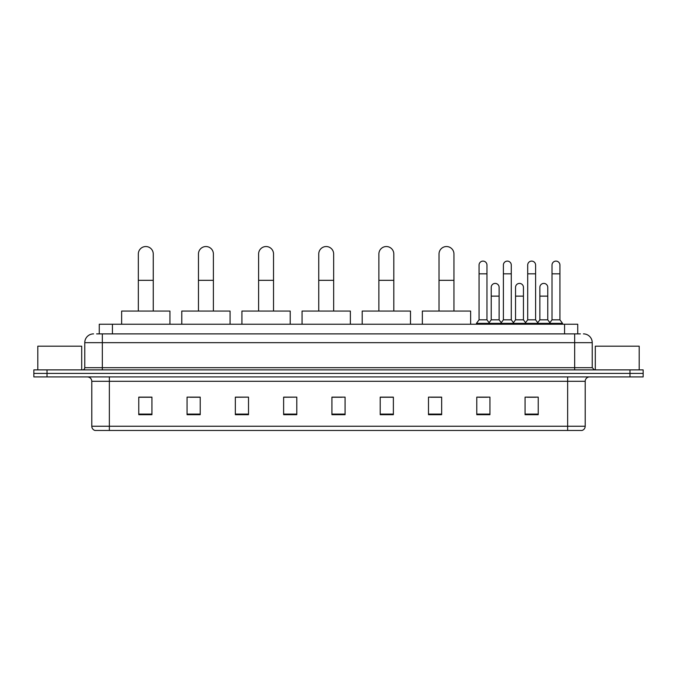 <?xml version="1.0" encoding="UTF-8"?>
<svg xmlns="http://www.w3.org/2000/svg" width="677" height="677" viewBox="0 0 677 677"><rect width="100%" height="100%" fill="white"/><g stroke="black" fill="none" stroke-linecap="round" stroke-linejoin="round"><path stroke-width="1.02" d="M99.265 333.888L99.265 324.232L577.735 324.232L577.735 333.888M96.828 333.888L580.375 333.888M96.625 333.888L102.329 333.888L102.329 342.672L84.769 342.672L84.769 367.696A2.192 2.192 0 0 1 82.577 369.887M93.553 333.888A8.776 8.776 0 0 0 84.769 342.672M583.447 333.888A8.776 8.776 0 0 1 592.231 342.672L592.231 367.696L594.423 369.887M47.018 369.887L33.85 369.887L33.85 373.399L47.018 373.399L33.85 373.399L33.85 376.911L47.018 376.911L47.018 373.399L629.982 373.399L47.018 373.399L47.018 369.887L629.982 369.887L629.982 373.399L643.15 373.399L629.982 373.399L629.982 376.911L47.018 376.911M629.982 376.911L643.15 376.911L643.15 369.887L629.982 369.887M585.207 426.248C585.08 428.355 584.031 429.76 582.042 430.462L567.648 430.462L567.648 426.248L585.207 426.248L585.207 381.303A4.392 4.392 0 0 1 589.591 376.911M567.648 430.462L94.958 430.462A4.392 4.392 0 0 1 91.793 426.248L91.793 381.303C91.539 378.638 90.075 377.174 87.409 376.911M538.232 414.705L538.232 397.145L525.064 397.145L525.064 414.705L538.232 414.705M489.945 414.705L489.945 397.145L476.777 397.145L476.777 414.705L489.945 414.705M441.658 414.705L441.658 397.145L428.49 397.145L428.49 414.705L441.658 414.705M393.371 414.705L393.371 397.145L380.203 397.145L380.203 414.705L393.371 414.705M151.936 414.705L151.936 397.145L138.768 397.145L138.768 414.705L151.936 414.705M200.223 414.705L200.223 397.145L187.055 397.145L187.055 414.705L200.223 414.705M248.51 414.705L248.51 397.145L235.342 397.145L235.342 414.705L248.51 414.705M296.797 414.705L296.797 397.145L283.629 397.145L283.629 414.705L296.797 414.705M345.084 414.705L345.084 397.145L331.916 397.145L331.916 414.705L345.084 414.705M430.682 397.238L441.658 397.238M478.622 397.238L487.398 397.238M527.256 397.238L536.04 397.238M296.797 397.145L283.629 397.238L296.797 397.145M248.51 397.145L235.342 397.238L248.51 397.145M190.127 397.238L200.223 397.238M331.916 397.238L342.012 397.238M151.936 397.238L138.768 397.238M393.371 397.238L380.203 397.238M81.697 369.887L81.697 346.184L37.802 346.184L37.802 369.887M138.328 311.065L138.328 253.993A7.464 7.464 0 0 1 145.792 246.538A7.464 7.464 0 0 1 153.256 253.993A7.464 7.464 0 0 0 145.792 246.538M153.256 311.065L153.256 253.993M169.935 324.232L169.935 311.065L121.648 311.065L121.648 324.232M198.463 311.065L198.463 253.993A7.464 7.464 0 0 1 205.926 246.538A7.464 7.464 0 0 1 213.39 253.993A7.464 7.464 0 0 0 205.926 246.538M213.39 311.065L213.39 253.993M230.07 324.232L230.07 311.065L181.783 311.065L181.783 324.232M258.606 311.065L258.606 253.993A7.464 7.464 0 0 1 266.069 246.538A7.464 7.464 0 0 1 273.533 253.993A7.464 7.464 0 0 0 266.069 246.538M273.533 311.065L273.533 253.993M290.213 324.232L290.213 311.065L241.926 311.065L241.926 324.232M318.749 311.065L318.749 253.993A7.464 7.464 0 0 1 326.212 246.538A7.464 7.464 0 0 1 333.668 253.993A7.464 7.464 0 0 0 326.212 246.538M333.668 311.065L333.668 253.993M350.356 324.232L350.356 311.065L302.069 311.065L302.069 324.232M378.883 311.065L378.883 253.993A7.464 7.464 0 0 1 386.347 246.538A7.464 7.464 0 0 1 393.811 253.993A7.464 7.464 0 0 0 386.347 246.538M393.811 311.065L393.811 253.993M410.49 324.232L410.49 311.065L362.203 311.065L362.203 324.232M439.026 311.065L439.026 253.993A7.464 7.464 0 0 1 446.49 246.538A7.464 7.464 0 0 1 453.954 253.993A7.464 7.464 0 0 0 446.49 246.538M453.954 311.065L453.954 253.993M470.633 324.232L470.633 311.065L422.346 311.065L422.346 324.232M479.062 273.838L486.966 273.838L486.966 319.84L479.062 319.84L479.062 265.062A3.952 3.952 0 0 1 483.26 261.119A3.952 3.952 0 0 1 486.966 265.062A3.952 3.952 0 0 0 483.26 261.119M479.062 319.84L476.43 323.352L476.43 324.232M486.966 319.84L489.598 323.352L476.43 323.352M503.383 319.84L503.383 273.838L511.279 273.838L511.279 319.84L503.383 319.84L500.743 323.352L489.598 323.352L489.598 324.232M503.383 273.838L503.383 265.062A3.952 3.952 0 0 1 507.581 261.119A3.952 3.952 0 0 1 511.279 265.062A3.952 3.952 0 0 0 507.581 261.119M511.279 319.84L513.919 323.352L500.743 323.352L500.743 324.232M527.696 319.84L527.696 273.838L535.6 273.838L535.6 319.84L527.696 319.84L525.064 323.352L513.919 323.352L513.919 324.232M527.696 273.838L527.696 265.062A3.952 3.952 0 0 1 531.902 261.119A3.952 3.952 0 0 1 535.6 265.062A3.952 3.952 0 0 0 531.902 261.119M535.6 319.84L538.232 323.352L525.064 323.352L525.064 324.232M552.017 319.84L552.017 273.838L559.921 273.838L559.921 319.84L552.017 319.84L549.385 323.352L538.232 323.352L538.232 324.232M552.017 273.838L552.017 265.062A3.952 3.952 0 0 1 556.215 261.119A3.952 3.952 0 0 1 559.921 265.062A3.952 3.952 0 0 0 556.215 261.119M559.921 319.84L562.553 323.352L549.385 323.352L549.385 324.232M562.553 323.352L562.553 324.232M491.223 287.361A3.952 3.952 0 0 1 495.42 283.418A3.952 3.952 0 0 1 499.118 287.361L499.118 296.137L491.223 296.137L491.223 287.361M499.118 296.137L499.118 319.84L491.223 319.84L491.223 296.137M491.223 319.84L489.09 322.684M499.118 319.84L501.251 322.684M515.535 287.361A3.952 3.952 0 0 1 519.741 283.418A3.952 3.952 0 0 1 523.439 287.361L523.439 296.137L515.535 296.137L515.535 287.361M523.439 296.137L523.439 319.84L515.535 319.84L515.535 296.137M515.535 319.84L513.411 322.684M523.439 319.84L525.572 322.684M539.857 287.361A3.952 3.952 0 0 1 544.054 283.418A3.952 3.952 0 0 1 547.761 287.361L547.761 296.137L539.857 296.137L539.857 287.361M547.761 296.137L547.761 319.84L539.857 319.84L539.857 296.137M539.857 319.84L537.733 322.684M547.761 319.84L549.893 322.684M639.198 369.887L639.198 346.184L595.303 346.184L595.303 369.887M112.433 333.888L112.433 324.232M564.567 333.888L564.567 324.232M102.329 369.887L102.329 367.696L592.231 367.696M84.769 367.696L102.329 367.696L102.329 342.672L574.671 342.672L574.671 369.887M592.231 342.672L574.671 342.672L574.671 333.888M567.648 376.911L567.648 381.303L91.793 381.303M585.207 381.303L567.648 381.303L567.648 426.248L109.352 426.248L109.352 430.462M91.793 426.248L109.352 426.248L109.352 376.911M345.084 414.096L331.916 414.096M296.797 414.096L283.629 414.096M248.51 414.096L235.342 414.096M200.223 414.096L187.055 414.096M151.936 414.096L138.768 414.096M393.371 414.096L380.203 414.096M441.658 414.096L428.49 414.096M489.945 414.096L476.777 414.096M538.232 414.096L525.064 414.096M138.328 280.337L153.256 280.337M198.463 280.337L213.39 280.337M258.606 280.337L273.533 280.337M318.749 280.337L333.668 280.337M378.883 280.337L393.811 280.337M439.026 280.337L453.954 280.337M486.966 273.838L486.966 265.062M511.279 273.838L511.279 265.062M535.6 273.838L535.6 265.062M559.921 273.838L559.921 265.062"/></g></svg>
